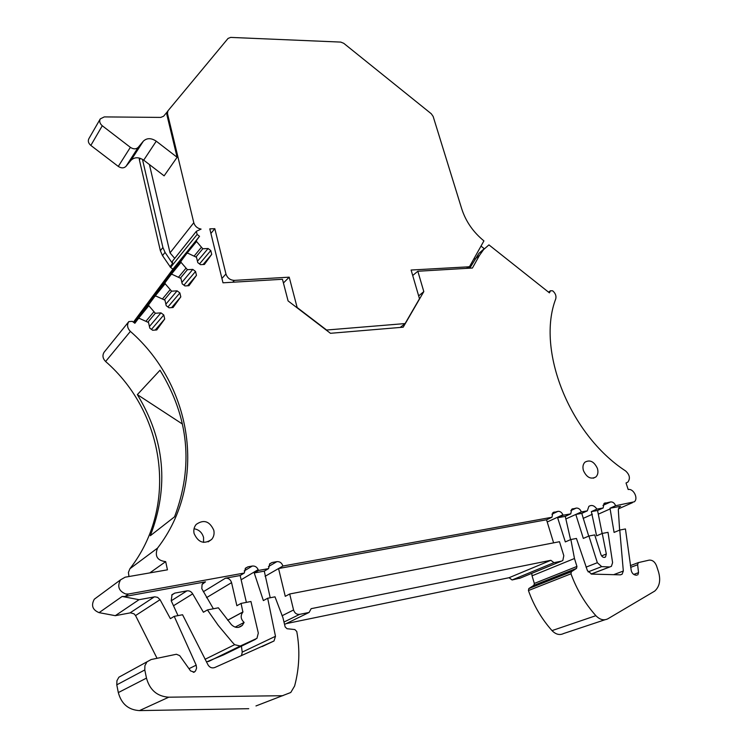 <?xml version="1.0" encoding="UTF-8"?>
<svg xmlns="http://www.w3.org/2000/svg" width="748" height="748" viewBox="0 0 748 748"><rect width="100%" height="100%" fill="white"/><g stroke="black" fill="none" stroke-linecap="round" stroke-linejoin="round"><path stroke-width="1.12" d="M149.422 164.551L170.03 252.889L193.788 222.708C194.919 226.251 197.35 228.383 201.081 229.103L196.359 231.31L172.741 260.828M187 253.235L196.528 241.501L196.434 240.463L199.538 236.293L197.135 234.451L196.35 231.319L172.442 261.192L172.536 263.548L165.046 252.366L162.896 247.476L160.371 250.748L162.512 255.62L165.046 252.366M196.528 241.501L202.792 248.757L208.094 248.514L210.786 250.561L211.712 254.385L204.382 264.465L200.492 264.661L197.781 262.604L196.509 257.293L187.842 253.198L186.804 253.413L168.711 275.703L178.183 262.978L178.239 263.969M171.18 274.46L181.044 262.342L180.96 261.276L186.804 253.413M163.036 284.446L162.971 283.417L180.969 261.267L153.256 296.46L171.077 274.572L172.124 274.348L180.951 278.452L182.213 283.857L184.971 285.942L188.935 285.708L196.462 275.358L195.537 271.468L192.806 269.392L187.402 269.682L181.044 262.342M134.612 323.071L148.824 305.717L148.749 304.595L154.911 296.311L137.398 317.769L147.365 304.371L165.074 282.641L147.365 304.38L147.44 305.436L165.149 283.735L165.074 282.651L171.077 274.572M165.149 283.735L171.591 291.178L177.108 290.841L179.875 292.926L180.801 296.891L173.069 307.522L169.02 307.802L166.224 305.698L164.962 300.191L155.986 296.068L154.911 296.311M148.824 305.717L155.341 313.262L160.97 312.87L163.784 314.973L164.71 319.022L156.762 329.943L152.639 330.261L149.796 328.138L148.534 322.519L139.409 318.396L138.305 318.648L134.874 323.267L132.312 321.35L128.834 321.584L104.084 352.252C102.214 355.422 102.719 358.507 105.608 361.499L130.386 331.401C127.356 328.25 126.795 325.034 128.712 321.743L128.834 321.584M130.386 331.401C192.526 385.725 208.131 482.582 157.519 548.125C154.527 556.082 157.248 560.579 165.682 561.626L167.449 569.826L125.159 577.194L120.55 579.831C117.053 586.348 118.764 591.06 125.673 593.977L128.609 593.996L244.306 573.024L245.475 568.171L247.953 566.825L252.31 566.04C254.956 565.797 256.91 566.993 258.163 569.649L258.471 570.453L254.245 572.959L263.361 600.588L267.672 598.25L275.479 636.296L274.002 640.989L214.788 667.515C212.03 668.46 209.786 667.599 208.066 664.944L182.559 614.744L174.219 616.352L196.182 665.159L196.574 668.095L195.602 670.806L194.293 672.153L190.562 670.919L179.688 655.631L176.397 654.257L151.143 659.54L118.885 677.202L116.931 680.727L116.782 684.831L144.794 669.956L144.916 665.636L146.935 661.943M254.245 572.959L264.278 571.135L268.551 568.63L258.471 570.453M268.551 568.63L269.738 563.777L272.113 562.496L269.504 564.039M563.094 515.241L557.634 517.756L565.273 516.363L570.761 513.857L563.094 515.241L562.907 514.783C561.748 512.343 560.093 511.193 557.971 511.351L552.856 512.698L551.968 517.261L282.903 566.03C281.846 562.907 279.846 561.439 276.882 561.645L272.113 562.496M570.761 513.857L571.668 509.313L576.278 508.07C578.559 507.957 580.242 509.238 581.327 511.941L565.769 519M588.106 571.902L601.682 566.629L597.334 562.702L588.919 536.026L583.328 538.41L575.81 514.446L581.776 513.362L587.311 510.856L581.327 511.941M587.311 510.856L588.863 506.377C591.677 504.601 594.37 505.508 596.913 509.117L603.14 507.986L603.991 503.498L610.677 501.917C612.883 501.805 614.529 503.077 615.613 505.723L609.994 508.229L614.08 532.426L619.765 530.052L625.431 528.958L631.219 570.444C631.92 573.155 633.388 574.707 635.622 575.109L636.847 575.184M232.684 282.23L234.386 280.378C230.188 280.21 227.383 278.069 225.952 273.964L214.816 228.682L209.786 228.869L222.988 282.809L282.464 279.275L288.083 300.92L330.457 333.299L403.2 327.194L423.807 291.608L417.833 271.253L472.437 268.018L479.477 255.386L483.619 249.561L488.949 244.886L549.425 292.851L550.547 290.72L552.725 290.841C555.446 293.263 556.456 295.937 555.755 298.863C536.26 349.428 569.172 434.251 625.618 470.959C629.704 474.746 630.461 478.458 627.881 482.095L626.029 482.974L628.18 489.519C633.491 488.238 638.633 498.551 634.285 501.815L615.613 505.723M234.386 280.378L289.205 277.171L297.143 307.512L326.605 330.027L405.107 323.566L419.488 298.733L411.101 270.037L469.435 266.774L483.919 240.893C473.222 232.132 465.836 221.492 461.768 208.963L433.148 116.426L431.278 113.761L343.743 43.309L340.77 42.094L230.674 37.4L228.056 38.429L167.879 110.91L167.487 113.603L193.788 222.708M213.806 530.276C214.526 533.81 213.806 536.868 211.647 539.439C204.092 544.609 198.239 542.618 194.078 533.464C193.386 529.986 194.087 526.975 196.182 524.432C203.737 519.168 209.618 521.122 213.806 530.276M597.409 468.407C598.447 472.035 597.933 474.887 595.866 476.962C590.873 479.627 586.731 477.523 583.459 470.651C582.44 467.051 582.944 464.218 584.973 462.161C589.976 459.459 594.118 461.535 597.409 468.407M197.135 234.451L170.6 267.419L162.512 255.62M199.538 236.293L172.91 269.158L170.6 267.419M133.415 322.173L172.91 269.158M194.34 255.844L201.193 247.532M196.023 256.919L202.792 248.757M197.453 261.239L208.094 248.514M199.52 263.922L210.786 250.561M203.101 264.53L211.712 254.385M178.716 276.984L185.775 268.457M180.427 278.06L187.402 269.682M181.876 282.407L192.806 269.392M183.943 285.166L195.537 271.468M187.57 285.792L196.462 275.358M162.662 298.695L169.946 289.934M164.41 299.77L171.591 291.178M165.869 304.156L177.108 290.841M167.926 306.979L179.875 292.926M171.601 307.624L180.801 296.891M146.169 321.004L153.677 312.01M147.945 322.079L155.341 313.262M149.422 326.493L160.97 312.87M151.47 329.391L163.784 314.973M155.191 330.064L164.71 319.022M128.965 576.53L128.413 572.444L129.909 568.732C178.95 505.863 164.887 413.027 105.608 361.499M150.32 535.727C169.151 486.77 164.822 439.731 137.342 394.617L160.007 370.241C188.823 417.216 193.667 466.069 174.546 516.821L150.32 535.727M149.824 572.893L165.682 561.626M97.072 597.166L94.304 599.213C90.919 605.441 92.509 609.919 99.091 612.649L115.295 615.679L130.489 612.827L133.976 613.799L135.547 615.557L157.043 658.305M99.091 612.649L122.139 596.455L125.066 596.474L128.609 593.996M244.306 573.024L240.145 575.53L225.419 578.213C228.477 577.989 230.534 579.466 231.571 582.645L206.513 597.652M213.386 608.769L201.792 588.657L202.082 584.431L205.494 581.832L125.066 596.474M241.408 646.197L242.23 652.125L241.492 655.706M267.672 598.25L275.002 596.839L282.959 617.755L285.156 626.936L287.054 628.731L294.843 629.554L296.76 631.48C300.116 649.862 299.406 668.039 294.609 686.01L290.776 692.489L255.975 705.944M264.278 571.135L270.215 597.764M282.903 566.03L278.555 568.536L284.754 594.221L285.269 596.334L289.691 593.987L293.562 609.975L282.071 615.754M551.968 517.261L546.536 519.776L278.555 568.536L265.101 576.306M557.634 517.756L565.329 541.907L570.864 539.523L574.473 558.504L532.052 575.82L531.744 573.37M570.864 539.523L576.437 538.448L587.423 570.64L591.668 574.099L620.26 574.847L622.093 574.23L620.447 574.847M565.273 516.363L570.565 539.654M581.776 513.362L588.723 536.11M603.14 507.986L597.559 510.491L591.35 511.613L596.913 509.117M619.625 530.117L618.316 509.799L619.409 506.864L620.625 506.293L609.994 508.229M469.763 268.177L478.935 253.357L484.255 248.691L481.001 246.111M417.833 271.253L412.7 275.507M423.807 291.608L418.665 295.909M214.816 228.682L210.908 233.441M289.205 277.171L283.427 282.987M405.107 323.566L400.236 327.437M467.528 268.308L469.435 266.774M143.326 141.185C146.879 137.866 151.19 137.856 156.257 141.185L143.709 160.166C138.754 156.94 134.528 156.977 131.022 160.268L143.326 141.185L138.24 147.319C136.089 149.338 133.462 149.348 130.367 147.337L102.28 125.758C99.783 123.56 99.11 121.279 100.269 118.895L104.29 116.903L160.755 117.417L163.625 116.211L167.318 111.761M167.43 111.63L166.841 114.594L167.487 113.603M156.257 141.185L177.117 157.286L166.841 114.594M177.117 157.286L164.121 175.845L143.709 160.166M170.03 252.889L174.714 258.359M203.549 542.394L203.568 537.503C202.128 532.501 198.949 529.593 194.041 528.761M142.457 159.324L162.896 247.476M604.954 619.765L563.627 633.519C559.7 635.454 555.82 634.482 552.005 630.611C541.645 618.951 533.782 605.59 528.434 590.546L528.817 588.564L533.801 585.375L576.54 568.368L533.801 585.375M532.052 575.82L534.334 583.431L533.922 585.282M520.412 578.026L512.081 579.962L509.07 577.708L286.138 623.636M139.465 710.6L168.768 697.192C157.23 696.444 149.796 690.086 146.477 678.118L118.315 692.583C121.4 703.933 128.45 709.936 139.465 710.6L248.738 708.693M118.315 692.583L116.782 684.831M140.409 158.37L139.39 159.922L160.371 250.748M139.39 159.922L139.268 158.034M223.362 654.977L206.439 661.961M137.342 394.617L182.428 424.041M122.139 596.455L139.025 599.7L115.295 615.679M139.025 599.7L154.799 596.82L157.585 597.343L160.063 599.69L170.385 618.652L174.219 616.352M178.015 615.623L171.217 600.756L172.059 594.651L174.817 593.108L186.935 590.873C189.403 590.574 191.31 591.575 192.675 593.856L173.471 605.768M208.383 661.578L240.295 646.02L234.61 644.692L232.469 642.392L218.313 625.468L207.42 609.929L203.409 612.238L192.675 593.856M207.42 609.929L218.369 607.806L231.356 624.608C235.04 628.105 238.706 628.348 242.343 625.337L244.11 622.43C240.678 619.148 240.276 615.679 242.894 612.032L241.062 603.412L236.873 605.73L231.571 582.645M246.382 602.383L240.145 575.53M146.477 678.118L144.794 669.956M168.768 697.192L282.875 695.705M553.614 542.852L546.536 519.776M534.334 583.431L576.932 566.442L574.473 558.504M576.932 566.442L576.54 568.368M637.82 574.829L638.53 572.659L637.633 564.74L638.334 562.608L649.124 560.14C652.406 559.887 654.874 561.776 656.529 565.815L658.464 571.706C660.877 580.121 659.633 586.582 654.724 591.088L607.872 618.792C603.86 620.784 599.859 619.746 595.866 615.679C585.011 603.468 576.717 589.508 570.976 573.8L571.341 571.743L576.418 568.461M619.765 530.052L623.327 571.042L622.093 574.23M588.919 536.026L594.707 534.904L600.943 554.595C602.103 557.12 603.608 557.933 605.469 557.026L604.356 557.456M605.525 556.989L606.329 554.016L602.243 533.446L596.605 535.83L591.35 511.613M597.559 510.491L602.14 533.492M602.243 533.446L608.012 532.333L612.593 562.646L611.406 566.33L591.116 574.034M100.148 119.1L88.881 138.679C87.731 141.035 88.386 143.279 90.835 145.421L118.287 166.411C121.316 168.365 123.888 168.337 126.01 166.327L131.022 160.268M293.562 609.975C294.647 613.164 296.666 614.632 299.63 614.36L309.111 612.434L311.149 608.676L550.846 560.299L553.978 562.664L561.505 561.14L562.823 560.495L563.805 555.699L559.495 541.711L289.691 593.987M553.978 562.664L512.081 579.962M550.846 560.299L509.07 577.708M309.111 612.434L284.549 624.412M244.11 622.43L235.134 627.123M243.016 611.901L227.644 620.214M240.295 646.02L256.947 638.353L258.312 633.079L250.945 601.495L241.062 603.412M601.682 566.629L609.498 566.956M172.536 263.548L169.964 266.746M196.444 240.454L178.183 262.978L196.434 240.463M138.305 318.648L134.659 323.108M148.749 304.595L134.014 322.622L148.749 304.604M129.909 568.732L157.519 548.125M202.54 583.683L205.494 581.832M203.288 591.762L225.419 578.213M247.953 566.825L245.204 568.499M252.31 566.04L244.194 570.958M258.163 569.649L241.127 579.775M275.479 636.296L242.23 652.125M276.882 561.645L268.448 566.61M554.268 512.015L552.922 512.642M557.971 511.351L551.921 514.166M562.907 514.783L547.218 521.992M573.033 508.659L571.743 509.248M576.278 508.07L570.808 510.594M605.272 502.89L604.075 503.423M610.677 501.917L602.963 505.396M610.162 508.902L598.353 514.147M632.49 502.665L618.362 508.883M620.625 506.293L619.522 506.779M550.332 291.037L548.639 292.225M479.477 255.386L474.793 259.163M221.922 278.462L225.952 273.964M466.5 268.373L468.622 266.662M586.039 567.152L597.334 562.702M583.141 518.392L592.36 514.278M623.327 571.042L613.659 574.67M638.53 572.659L633.743 574.427M630.658 567.367L637.633 564.74M595.866 615.679L552.005 630.611M570.976 573.8L528.434 590.546M571.463 571.65L528.939 588.47M561.505 561.14L519.411 578.438M299.63 614.36L283.988 622.055M196.182 665.159L188.982 668.703M160.063 599.69L135.547 615.557M154.322 596.885L130.04 612.893M255.526 639.325L223.054 655.126M234.61 644.692L205.017 659.315M186.935 590.873L171.236 600.794M171.694 595.109L174.817 593.108M606.329 554.016L601.598 555.904M138.24 147.319L126.01 166.327M118.287 166.411L130.367 147.337M102.28 125.758L90.835 145.421M104.084 352.252L128.712 321.743M94.304 599.213L120.55 579.831M550.547 290.72L548.536 292.15M483.619 249.561L478.935 253.357M167.225 111.901L167.879 110.91M208.15 541.861L211.647 539.439M593.304 478.196L595.866 476.962M274.002 640.989L262.071 646.599M638.334 562.608L630.349 565.628M571.341 571.743L528.817 588.564M195.004 671.536L193.321 672.349M242.343 625.337L238.425 627.376M242.894 612.032L227.682 620.251M609.779 566.956L591.303 574.071"/></g></svg>

